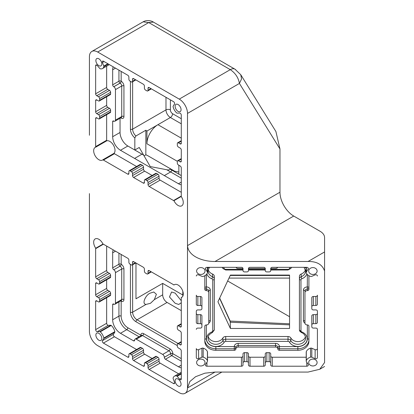 <?xml version="1.0" encoding="UTF-8"?>
<svg xmlns="http://www.w3.org/2000/svg" width="414" height="414" viewBox="0 0 414 414"><rect width="100%" height="100%" fill="white"/><g stroke="black" fill="none" stroke-linecap="round" stroke-linejoin="round"><path stroke-width="0.62" d="M324.576 271.02L324.576 237.584A15.566 8.989 0 0 0 320.017 231.229L293.728 216.051A19.458 11.235 60 0 1 279.967 192.22L187.506 245.6C188.21 256.489 203.341 261.658 215.026 261.488L308.063 261.488C316.86 261.353 322.366 264.53 324.576 271.02L324.576 362.535C324.576 367.751 324.576 367.751 324.576 362.535C324.576 367.751 324.576 367.751 324.576 362.535L319.737 369.278L308.063 372.067L215.026 372.067L204.858 373.19L195.568 376.719L189.84 381.553L187.506 387.954A11.675 6.743 -120 0 1 185.089 393.3A11.675 6.743 -120 0 1 179.252 392.72L97.678 345.628A11.675 6.743 -120 0 1 89.424 331.329L89.424 193.612M89.424 133.246L89.424 135.212M89.424 132.019L89.424 131.75M89.424 131.73L89.424 132.703M89.424 135.259L89.424 56.79A11.675 6.743 -120 0 1 91.841 51.445A11.675 6.743 -120 0 1 97.678 52.024L179.252 99.117A11.675 6.743 -120 0 1 187.506 113.415L187.506 387.954L215.026 372.067M89.424 193.876L89.424 194.637M89.424 195.558L89.424 194.275M143.146 21.823C147.513 19.277 152.481 21.295 153.408 22.092L148.729 22.553L143.146 21.823L91.841 51.445M236.146 70.344A9.341 5.392 120 0 0 234.971 69.185L240.762 74.711L241.553 78.97L239.427 83.442C238.417 77.692 235.375 73.092 230.298 69.645L179.252 99.117M279.967 192.22L279.967 148.983L275.915 131.543L240.762 74.717M173.952 200.686A7.317 4.223 -120 0 0 181.751 205.83A7.317 4.223 -120 0 0 183.267 202.482A7.317 4.223 -120 0 0 181.192 196.505L173.952 200.686A1.558 0.9 -120 0 1 173.518 200.536L181.285 196.055L181.285 167.908A1.558 0.9 -120 0 0 180.183 166.004L178.424 164.984A1.558 0.9 -120 0 1 177.321 163.08L177.321 161.429A1.558 0.9 -120 0 1 177.642 160.715L181.285 158.614M136.579 166.5L114.424 153.713A1.558 0.9 60 0 1 113.985 153.356A7.317 4.223 60 0 0 114.399 152.854A7.317 4.223 60 0 0 115.02 150.37A7.317 4.223 60 0 0 114.828 148.636A7.317 4.223 60 0 0 111.247 142.442A7.317 4.223 60 0 0 107.386 140.708A7.317 4.223 60 0 0 106.745 140.812L95.737 147.167A7.317 4.223 -120 0 0 95.184 147.4A7.317 4.223 -120 0 0 93.667 150.753A7.317 4.223 -120 0 0 97.207 158.464A7.317 4.223 -120 0 0 102.977 159.711A1.558 0.9 -120 0 0 103.417 160.068L127.786 174.139A1.558 0.9 -120 0 0 128.568 174.216A1.558 0.9 -120 0 0 128.889 173.502L128.889 171.468A1.558 0.9 -120 0 1 129.209 170.754L140.217 164.399A1.558 0.9 60 0 1 140.998 164.477L142.426 165.305A1.558 0.9 60 0 1 143.529 167.209L143.529 169.243A1.558 0.9 60 0 0 144.631 171.153L152.098 175.464M113.985 153.356L102.977 159.711M182.232 296.978L181.192 297.578A7.317 4.223 -120 0 0 181.751 297.345A7.317 4.223 -120 0 0 183.267 293.992A7.317 4.223 -120 0 0 179.728 286.281A7.317 4.223 -120 0 0 173.952 285.034A1.558 0.9 -120 0 0 173.518 284.677L149.143 270.606A1.558 0.9 -120 0 0 148.362 270.528A1.558 0.9 -120 0 0 148.041 271.242L148.041 273.276A1.558 0.9 -120 0 1 147.72 273.99A1.558 0.9 -120 0 1 146.939 273.913L145.511 273.085A1.558 0.9 -120 0 1 144.408 271.18L144.408 269.147A1.558 0.9 -120 0 0 143.311 267.237L133.624 261.648A1.558 0.9 -120 0 0 132.842 261.57A1.558 0.9 -120 0 0 132.521 262.285L132.521 264.318A1.558 0.9 -120 0 1 132.201 265.027A1.558 0.9 -120 0 1 131.419 264.95L129.991 264.127A1.558 0.9 -120 0 1 128.889 262.217L128.889 260.183A1.558 0.9 -120 0 0 127.786 258.279L103.417 244.208A1.558 0.9 -120 0 0 102.977 244.058A7.317 4.223 -120 0 0 95.184 238.914A7.317 4.223 -120 0 0 93.667 242.262A7.317 4.223 -120 0 0 95.737 248.24A1.558 0.9 -120 0 0 95.65 248.69L95.65 276.837A1.558 0.9 -120 0 0 96.747 278.741L98.511 279.76L109.519 273.406A1.558 0.9 60 0 1 110.616 275.31L110.616 276.961A1.558 0.9 60 0 1 110.295 277.675L99.288 284.03A1.558 0.9 -120 0 0 99.608 283.316L110.616 276.961M102.977 244.058L95.737 248.24M181.063 384.233A4.202 2.427 -120 0 0 179.231 380.005A4.202 2.427 -120 0 0 175.991 378.882A4.202 2.427 -120 0 0 175.122 380.802A4.202 2.427 -120 0 0 176.954 385.036A4.202 2.427 -120 0 0 180.193 386.159A4.202 2.427 -120 0 0 181.063 384.233M101.813 338.481A4.202 2.427 -120 0 0 99.976 334.248A4.202 2.427 -120 0 0 96.736 333.125A4.202 2.427 -120 0 0 95.867 335.05A4.202 2.427 -120 0 0 97.704 339.278A4.202 2.427 -120 0 0 100.944 340.406A4.202 2.427 -120 0 0 101.813 338.481M181.063 109.694A4.202 2.427 -120 0 0 179.231 105.466A4.202 2.427 -120 0 0 175.991 104.344A4.202 2.427 -120 0 0 175.122 106.263A4.202 2.427 -120 0 0 176.954 110.497A4.202 2.427 -120 0 0 180.193 111.62A4.202 2.427 -120 0 0 181.063 109.694M101.813 63.942A4.202 2.427 -120 0 0 99.976 59.709A4.202 2.427 -120 0 0 96.736 58.586A4.202 2.427 -120 0 0 95.867 60.511A4.202 2.427 -120 0 0 97.704 64.739A4.202 2.427 -120 0 0 100.944 65.867A4.202 2.427 -120 0 0 101.813 63.942M317.103 362.535A4.202 3.431 180 0 0 312.901 359.104A4.202 3.431 180 0 0 308.699 362.535A4.202 3.431 180 0 0 312.901 365.966A4.202 3.431 180 0 0 317.103 362.535L317.103 362.535M317.103 271.02A4.202 3.431 180 0 0 312.901 267.589A4.202 3.431 180 0 0 308.699 271.02A4.202 3.431 180 0 0 312.901 274.456A4.202 3.431 180 0 0 317.103 271.02L317.103 271.02M205.023 362.535A4.202 3.431 180 0 0 200.821 359.104A4.202 3.431 180 0 0 196.619 362.535A4.202 3.431 180 0 0 200.821 365.966A4.202 3.431 180 0 0 205.023 362.535L205.023 362.535M205.023 271.02A4.202 3.431 180 0 0 200.821 267.589A4.202 3.431 180 0 0 196.619 271.02A4.202 3.431 180 0 0 200.821 274.456A4.202 3.431 180 0 0 205.023 271.02L205.023 271.02M154.308 299.658L150.468 303.307L146.07 304.414C141.262 304.083 145.925 294.649 150.189 293.138L153.78 291.994L156.399 294.287L154.308 299.658L162.681 294.82A6.226 3.597 60 0 0 167.085 302.448L181.285 310.645M181.285 300.761L175.174 293.138L171.582 291.994L169.471 296.962L175.174 303.307L178.77 304.45L181.285 302.732M174.744 171.251L148.041 155.835A15.566 8.989 60 0 0 145.842 154.82L144.056 155.85M181.285 358.612L172.809 353.67A3.892 2.246 60 0 0 170.056 348.904L143.637 333.648A3.892 2.246 60 0 0 140.889 335.236L127.854 327.764A9.496 5.48 60 0 1 121.142 316.13L121.183 301.113A3.892 2.246 60 0 0 123.936 299.524L123.936 269.017A3.892 2.246 60 0 0 121.183 264.251A1.558 0.9 -60 0 1 120.086 266.161L113.767 269.757A1.558 0.9 60 0 1 112.665 267.848L112.665 252.799A11.054 6.381 60 0 1 113.193 249.854M113.809 269.783A2.334 1.351 60 0 1 115.459 272.64L115.459 303.146A2.334 1.351 60 0 1 114.978 304.212A2.334 1.351 60 0 1 113.809 304.099L112.665 304.709A1.558 0.9 60 0 1 112.986 303.995A1.558 0.9 60 0 1 113.767 304.073M170.056 348.904A1.558 0.9 -60 0 1 168.953 350.808L142.54 335.557A2.334 1.351 60 0 0 141.371 335.438L135.099 339.061A2.334 1.351 60 0 0 134.612 340.132L134.612 340.184A1.558 0.9 60 0 1 134.291 340.893A1.558 0.9 60 0 1 133.51 340.82L120.479 333.291A11.054 6.381 60 0 1 112.665 319.753L112.665 304.709M135.099 339.061A2.334 1.351 60 0 1 136.263 339.18L162.681 354.431A2.334 1.351 60 0 1 164.332 357.292L164.332 357.339A1.558 0.9 60 0 0 165.434 359.248L178.465 366.768A11.054 6.381 60 0 0 181.285 367.792M182.807 295.001L162.681 283.383L162.681 294.82M162.681 283.383L135.978 298.799L135.978 263.009M99.288 284.03A1.558 0.9 -120 0 1 98.511 283.952L96.747 282.938A1.558 0.9 -120 0 0 95.97 282.86A1.558 0.9 -120 0 0 95.65 283.574L95.65 294.758A1.558 0.9 -120 0 0 96.747 296.662L98.511 297.682A1.558 0.9 -120 0 1 99.608 299.586L99.608 301.237A1.558 0.9 -120 0 1 99.288 301.951A1.558 0.9 -120 0 1 98.511 301.873L96.747 300.859A1.558 0.9 -120 0 0 95.97 300.781A1.558 0.9 -120 0 0 95.65 301.495L95.65 329.637A1.558 0.9 -120 0 0 97.264 331.692L108.271 325.337L110.761 325.249A0.931 0.538 60 0 1 111.247 325.471A7.317 4.223 60 0 1 114.828 331.666A0.931 0.538 60 0 1 114.776 332.199L113.452 334.31A1.558 0.9 60 0 0 114.424 336.737L136.579 349.53M97.264 331.692L99.753 331.604A0.931 0.538 -120 0 1 100.24 331.826A7.317 4.223 -120 0 1 103.821 338.021A0.931 0.538 -120 0 1 103.769 338.554L102.444 340.665A1.558 0.9 -120 0 0 103.417 343.092L127.786 357.163A1.558 0.9 -120 0 0 128.568 357.241A1.558 0.9 -120 0 0 128.889 356.526L128.889 354.493A1.558 0.9 -120 0 1 129.209 353.784A1.558 0.9 -120 0 1 129.991 353.861L131.419 354.684A1.558 0.9 -120 0 1 132.521 356.594L132.521 358.627A1.558 0.9 -120 0 0 133.624 360.532L143.311 366.126A1.558 0.9 -120 0 0 144.088 366.204A1.558 0.9 -120 0 0 144.408 365.49L144.408 363.456A1.558 0.9 -120 0 1 144.734 362.742A1.558 0.9 -120 0 1 145.511 362.819L146.939 363.647A1.558 0.9 -120 0 1 148.041 365.552L148.041 367.585A1.558 0.9 -120 0 0 149.143 369.49L173.518 383.566A1.558 0.9 -120 0 0 174.294 383.643A1.558 0.9 -120 0 0 174.485 382.257L173.166 378.619A0.931 0.538 -120 0 1 173.114 378.023A7.317 4.223 -120 0 1 174.434 376.186L181.285 372.227M174.434 376.186A7.317 4.223 -120 0 1 176.69 375.959A0.931 0.538 -120 0 1 177.176 376.305L179.666 379.265A1.558 0.9 -120 0 0 180.959 379.793A1.558 0.9 -120 0 0 181.285 379.079L181.285 350.937A1.558 0.9 -120 0 0 180.183 349.028L178.424 348.014A1.558 0.9 -120 0 1 177.321 346.104L177.321 344.453A1.558 0.9 -120 0 1 177.642 343.739L181.285 341.638M308.916 275.724L308.916 289.36A1.558 1.273 -0 0 1 307.359 290.633L307.297 290.633A2.334 1.904 0 0 0 304.963 292.538L304.963 323.044A2.334 1.904 0 0 0 307.297 324.949L307.359 324.949A1.558 1.273 -0 0 1 308.916 326.222L308.911 341.271A11.054 9.025 0 0 1 297.857 350.296L279.434 350.296A1.558 1.273 -0 0 1 277.877 349.023L277.877 348.971A2.334 1.904 0 0 0 275.543 347.067L238.179 347.067A2.334 1.904 0 0 0 235.845 348.971L235.845 349.023A1.558 1.273 -0 0 1 234.288 350.296L215.854 350.291A11.054 9.025 0 0 1 204.806 341.265L204.806 326.222A1.558 1.273 -0 0 1 206.363 324.949L206.426 324.949A2.334 1.904 0 0 0 208.759 323.044L208.759 292.538A2.334 1.904 0 0 0 206.426 290.633L206.363 290.633A1.558 1.273 0 0 1 204.806 289.36L204.811 275.724M304.968 323.163A3.892 3.177 -0 0 1 303.405 320.617A1.558 0.9 180 0 1 304.963 321.518L304.963 292.538M304.963 321.518L304.963 291.011A2.334 1.904 0 0 1 307.297 289.107L307.359 290.633M215.854 350.291L215.854 346.596L234.288 346.596A1.558 0.9 180 0 1 235.845 347.496L235.845 347.444A2.334 1.904 0 0 1 238.179 345.54L275.543 345.54A2.334 1.904 0 0 1 277.877 347.444L277.877 347.496A1.558 0.9 180 0 1 279.434 346.596L297.857 346.596A9.496 7.752 0 0 0 307.354 338.843L307.359 324.949M204.806 341.265L204.806 339.739A11.054 9.025 0 0 0 215.854 348.764L234.288 348.764A1.558 1.273 -0 0 0 235.845 347.496L235.845 348.971M206.363 274.518L206.426 286.933A3.892 3.177 0 0 1 210.317 290.111A1.558 0.9 0 0 0 208.759 291.011L208.759 292.538L208.759 291.011A2.334 1.904 0 0 0 206.426 289.107L206.426 290.633M207.512 268.401A11.054 9.025 0 0 1 208.853 267.335M243.002 268.515L238.179 268.515A2.334 1.904 0 0 1 236.021 267.335M248.457 268.515L265.26 268.515M270.72 268.515L275.543 268.515A2.334 1.904 0 0 0 277.701 267.335M304.87 267.335A11.054 9.025 0 0 1 306.21 268.401M289.552 275.077L289.552 328.462L230.396 328.462L217.945 301.77L230.396 275.077L289.552 275.077L289.552 275.465L230.22 275.465M305.46 336.629A7.783 6.355 0 0 1 298.732 341.56A7.783 6.355 0 0 1 290.83 337.969A3.115 2.541 0 0 0 288.02 336.515L225.708 336.52A3.115 2.541 0 0 0 222.892 337.969A7.783 6.355 0 0 1 214.995 341.566A7.783 6.355 0 0 1 208.263 336.634M206.855 273.923A9.341 7.628 0 0 0 211.854 278.777A1.558 0.383 -68.8 0 0 212.522 276.733L212.522 274.037A3.115 2.541 0 0 1 214.302 276.335L214.307 327.21A3.115 2.541 0 0 1 214.307 327.236M212.522 274.037A7.783 6.355 0 0 1 208.263 269.68M305.454 269.674A7.783 6.355 0 0 1 301.195 274.032A3.115 2.541 0 0 0 299.415 276.329L299.42 329.901A3.115 2.541 0 0 0 301.201 332.199M311.809 306.738A1.558 1.273 180 0 1 313.367 305.465L315.856 305.465A1.558 1.273 180 0 0 317.414 304.197L317.414 295.208A1.558 1.273 -0 0 1 315.856 296.481L313.367 296.481A1.558 1.273 -0 0 0 311.809 297.749L311.809 308.642A1.558 1.273 180 0 0 313.367 309.915L315.856 309.915A1.558 1.273 180 0 1 317.414 311.188L317.414 322.371A1.558 1.273 180 0 1 315.856 323.644L315.856 314.656L313.367 314.656A1.558 1.273 -0 0 0 311.809 315.923L311.809 326.822A1.558 1.273 180 0 0 313.367 328.09L315.856 328.09A1.558 1.273 180 0 1 317.414 329.363L317.414 357.541A1.558 1.273 180 0 1 315.126 358.664L315.126 349.675L311.809 348.231A1.558 1.273 -0 0 0 310.557 348.158A7.007 5.718 -0 0 0 306.298 351.636A1.558 1.273 -0 0 0 306.21 352.06L306.21 361.049A1.558 1.273 180 0 0 306.391 361.645L308.156 364.351A1.558 1.273 180 0 1 308.337 364.951A1.558 1.273 180 0 1 306.779 366.219L306.779 362.245M317.414 313.388A1.558 1.273 -0 0 1 315.856 314.656M311.809 317.833L311.809 326.822M317.414 348.557A1.558 1.273 -0 0 1 315.126 349.675M306.21 357.235L272.272 357.235A1.558 1.273 -0 0 1 270.715 355.962M269.157 352.656A1.558 1.273 -0 0 1 270.715 353.929L270.715 362.918A1.558 1.273 180 0 0 269.157 361.645L269.157 352.656L266.823 352.656A1.558 1.273 -0 0 0 265.265 353.929L265.265 364.951A1.558 1.273 180 0 1 263.708 366.219L263.708 357.235L250.009 357.235A1.558 1.273 -0 0 1 248.457 355.962M265.265 355.962A1.558 1.273 -0 0 1 263.708 357.235M246.899 352.656A1.558 1.273 -0 0 1 248.457 353.929L248.457 362.918A1.558 1.273 180 0 0 246.899 361.645L246.899 352.656L244.565 352.656A1.558 1.273 -0 0 0 243.008 353.929L243.008 364.951A1.558 1.273 180 0 1 241.45 366.219L241.45 357.235L207.512 357.235M243.008 355.962A1.558 1.273 -0 0 1 241.45 357.235M207.424 351.636A1.558 1.273 -0 0 1 207.512 352.06L207.512 361.049A1.558 1.273 180 0 0 207.424 360.62A7.007 5.718 180 0 0 203.165 357.147A1.558 1.273 180 0 0 201.913 357.22L201.913 348.231A1.558 1.273 -0 0 1 203.165 348.158A7.007 5.718 -0 0 1 207.424 351.636L207.424 360.62M201.913 348.231L198.596 349.675A1.558 1.273 -0 0 1 196.308 348.552L196.308 357.541A1.558 1.273 180 0 0 198.596 358.664L201.913 357.22M200.355 314.656A1.558 1.273 -0 0 1 201.913 315.923L201.913 324.912A1.558 1.273 180 0 0 200.355 323.644L200.355 314.656L197.861 314.656A1.558 1.273 -0 0 1 196.308 313.382L196.308 311.183M200.355 305.465A1.558 1.273 180 0 1 201.913 306.738L201.913 297.749A1.558 1.273 -0 0 0 200.355 296.481L197.861 296.481A1.558 1.273 -0 0 1 196.308 295.208L196.308 304.197A1.558 1.273 180 0 0 197.861 305.465L200.355 305.465L200.355 296.481M317.414 276.019A1.558 1.273 180 0 0 315.126 274.896L311.809 276.335A1.558 1.273 180 0 1 310.557 276.412A7.007 5.718 180 0 1 306.298 272.935A1.558 1.273 180 0 1 306.21 272.51A1.558 1.273 180 0 1 306.391 271.915L308.156 269.204A1.558 1.273 180 0 0 308.337 268.608A1.558 1.273 180 0 0 306.779 267.335L272.272 267.335A1.558 1.273 180 0 0 270.715 268.608L270.715 270.642A1.558 1.273 180 0 1 269.157 271.91L266.823 271.91A1.558 1.273 180 0 1 265.265 270.642L265.265 268.608A1.558 1.273 180 0 0 263.708 267.335L250.009 267.335A1.558 1.273 180 0 0 248.457 268.608L248.457 270.642L248.457 268.608M243.008 270.642L243.008 268.608L243.008 270.642A1.558 1.273 180 0 0 244.565 271.91L246.899 271.91A1.558 1.273 180 0 0 248.457 270.642L248.457 270.642M243.008 268.608A1.558 1.273 180 0 0 241.45 267.335L206.938 267.335A1.558 1.273 180 0 0 205.385 268.608A1.558 1.273 180 0 0 205.567 269.204L207.331 271.915L207.331 267.335M196.308 276.019L196.308 276.019A1.558 1.273 180 0 1 198.596 274.896L201.913 276.335A1.558 1.273 180 0 0 203.165 276.412A7.007 5.718 180 0 0 207.424 272.935A1.558 1.273 180 0 0 207.512 272.51A1.558 1.273 180 0 0 207.331 271.915M196.308 304.197L196.308 295.208L196.308 304.197M200.355 323.644L197.861 323.644A1.558 1.273 180 0 1 196.308 322.371L196.308 311.188A1.558 1.273 180 0 1 197.861 309.915L200.355 309.915A1.558 1.273 180 0 0 201.913 308.642L201.913 297.749M196.308 322.371L196.308 313.382L196.308 322.371M201.913 324.912L201.913 326.822A1.558 1.273 180 0 1 200.355 328.09L197.861 328.09A1.558 1.273 180 0 0 196.308 329.363L196.308 329.363M196.308 357.541L196.308 348.552L196.308 357.541M241.45 366.219L206.938 366.219A1.558 1.273 180 0 1 205.385 364.951A1.558 1.273 180 0 1 205.567 364.351L207.331 361.645A1.558 1.273 180 0 0 207.512 361.049M246.899 361.645L244.565 361.645A1.558 1.273 180 0 0 243.008 362.918M248.457 362.918L248.457 364.951A1.558 1.273 180 0 0 250.009 366.219L263.708 366.219M269.157 361.645L266.823 361.645A1.558 1.273 180 0 0 265.265 362.918M270.715 362.918L270.715 364.951A1.558 1.273 180 0 0 272.272 366.219L306.779 366.219M315.126 358.664L311.809 357.22A1.558 1.273 180 0 0 310.557 357.147A7.007 5.718 180 0 0 306.298 360.62A1.558 1.273 180 0 0 306.21 361.049M315.856 323.644L313.367 323.644A1.558 1.273 180 0 0 311.809 324.912M265.265 270.642L265.265 268.608M120.039 118.264L120.039 132.47A11.054 6.381 60 0 0 127.854 146.007L143.637 155.121L134.835 150.013L134.835 137.914L135.932 135.973L145.842 130.255A6.226 3.597 60 0 0 146.939 131.052L157.946 124.697A15.566 8.989 120 0 0 146.939 143.761L177.327 161.305M178.864 165.238L178.864 174.19L170.056 169.103C169.347 169.931 168.244 170.144 166.754 169.74L150.246 166.563L143.637 155.121M181.285 184.763A11.054 6.381 60 0 1 178.465 183.744L120.479 150.266A11.054 6.381 60 0 1 112.665 136.729L112.665 121.685A1.558 0.9 60 0 1 112.986 120.971A1.558 0.9 60 0 1 113.767 121.048L113.809 121.074A2.334 1.351 60 0 0 114.978 121.188A2.334 1.351 60 0 0 115.459 120.122L115.459 89.615A2.334 1.351 60 0 0 113.809 86.754L113.767 86.733A1.558 0.9 60 0 1 112.665 84.823L112.665 69.775A11.054 6.381 60 0 1 113.193 66.825M177.642 160.715A1.558 0.9 -120 0 1 178.424 160.792L180.183 161.807A1.558 0.9 -120 0 0 180.959 161.884A1.558 0.9 -120 0 0 181.285 161.17L181.285 149.987A1.558 0.9 -120 0 0 180.183 148.083L178.424 147.063A1.558 0.9 -120 0 1 177.321 145.159L177.321 143.508A1.558 0.9 -120 0 1 177.642 142.794A1.558 0.9 -120 0 1 178.424 142.871L180.183 143.886A1.558 0.9 -120 0 0 180.959 143.963A1.558 0.9 -120 0 0 181.285 143.249L181.285 115.108A1.558 0.9 -120 0 0 179.666 113.053L177.176 113.141A0.931 0.538 -120 0 1 176.69 112.918A7.317 4.223 -120 0 1 173.114 106.724A0.931 0.538 -120 0 1 173.166 106.191L174.485 104.08A1.558 0.9 -120 0 0 173.518 101.653L149.143 87.582A1.558 0.9 -120 0 0 148.362 87.504A1.558 0.9 -120 0 0 148.041 88.218L148.041 90.252A1.558 0.9 -120 0 1 147.72 90.961A1.558 0.9 -120 0 1 146.939 90.889L145.511 90.061A1.558 0.9 -120 0 1 144.408 88.151L144.408 86.117A1.558 0.9 -120 0 0 143.311 84.213L133.624 78.619A1.558 0.9 -120 0 0 132.842 78.546A1.558 0.9 -120 0 0 132.521 79.255L132.521 81.289A1.558 0.9 -120 0 1 132.201 82.003A1.558 0.9 -120 0 1 131.419 81.925L129.991 81.097A1.558 0.9 -120 0 1 128.889 79.193L128.889 77.159A1.558 0.9 -120 0 0 127.786 75.255L103.417 61.179A1.558 0.9 -120 0 0 102.636 61.106A1.558 0.9 -120 0 0 102.444 62.488L103.769 66.126A0.931 0.538 -120 0 1 103.821 66.721A7.317 4.223 -120 0 1 102.496 68.564A7.317 4.223 -120 0 1 100.24 68.786A0.931 0.538 -120 0 1 99.753 68.439L97.264 65.479A1.558 0.9 -120 0 0 95.97 64.951A1.558 0.9 -120 0 0 95.65 65.666L95.65 93.807A1.558 0.9 -120 0 0 96.747 95.717L98.511 96.731L109.519 90.376A1.558 0.9 60 0 1 110.616 92.286L110.616 93.937A1.558 0.9 60 0 1 110.295 94.651L99.288 101.006A1.558 0.9 -120 0 0 99.608 100.291L110.616 93.937M289.552 316.71L227.648 280.971M308.063 261.488L324.576 251.955L324.576 264.934M324.576 267.325L324.576 268.531M99.608 283.316L99.608 281.665A1.558 0.9 -120 0 0 98.511 279.76M180.183 344.836L181.285 344.2A1.558 0.9 -120 0 1 180.959 344.914A1.558 0.9 -120 0 1 180.183 344.836L178.424 343.817A1.558 0.9 -120 0 0 177.642 343.739M181.285 344.2L181.285 333.016A1.558 0.9 -120 0 0 180.183 331.107L178.424 330.093A1.558 0.9 -120 0 1 177.321 328.183L177.321 326.532A1.558 0.9 -120 0 1 177.642 325.818L181.285 323.717M180.183 326.915L181.285 326.279A1.558 0.9 -120 0 1 180.959 326.988A1.558 0.9 -120 0 1 180.183 326.915L178.424 325.896A1.558 0.9 -120 0 0 177.642 325.818M181.285 326.279L181.285 298.132A1.558 0.9 -120 0 0 181.192 297.578M181.192 196.505A1.558 0.9 -120 0 0 181.285 196.055M99.608 100.291L99.608 98.641A1.558 0.9 -120 0 0 98.511 96.731M96.747 99.909A1.558 0.9 -120 0 0 95.97 99.836A1.558 0.9 -120 0 0 95.65 100.545L96.747 99.909L98.511 100.928A1.558 0.9 -120 0 0 99.288 101.006M95.65 100.545L95.65 111.733A1.558 0.9 -120 0 0 96.747 113.638L98.511 114.652L109.519 108.297A1.558 0.9 60 0 1 110.616 110.207L110.616 111.858A1.558 0.9 60 0 1 110.295 112.572L99.288 118.927A1.558 0.9 -120 0 0 99.608 118.213L110.616 111.858M99.608 118.213L99.608 116.562A1.558 0.9 -120 0 0 98.511 114.652M96.747 117.83A1.558 0.9 -120 0 0 95.97 117.757A1.558 0.9 -120 0 0 95.65 118.466L96.747 117.83L98.511 118.849A1.558 0.9 -120 0 0 99.288 118.927M95.65 118.466L95.65 146.613A1.558 0.9 -120 0 0 95.737 147.167M143.311 183.097L144.408 182.46A1.558 0.9 -120 0 1 144.088 183.174A1.558 0.9 -120 0 1 143.311 183.097L133.624 177.508A1.558 0.9 -120 0 1 132.521 175.598L132.521 173.564A1.558 0.9 -120 0 0 131.419 171.66L129.991 170.832A1.558 0.9 -120 0 0 129.209 170.754M144.408 182.46L144.408 180.426A1.558 0.9 -120 0 1 144.734 179.717L155.742 173.362A1.558 0.9 60 0 1 156.518 173.44L157.946 174.263A1.558 0.9 60 0 1 159.048 176.173L159.048 178.206A1.558 0.9 60 0 0 160.151 180.111L181.285 192.313M173.518 200.536L149.143 186.466A1.558 0.9 -120 0 1 148.041 184.561L148.041 182.527A1.558 0.9 -120 0 0 146.939 180.618L145.511 179.795A1.558 0.9 -120 0 0 144.734 179.717M143.637 155.095L139.239 147.472L134.835 150.013M178.864 172.043L173.29 170.972M145.842 154.82L145.842 130.255M146.939 131.052L146.939 143.761M230.396 328.462L230.205 321.088L219.679 298.049M289.552 324.855L230.396 322.221M108.271 325.337A1.558 0.9 60 0 1 106.657 323.282L106.657 297.697M99.608 301.237L110.616 294.882A1.558 0.9 60 0 1 110.295 295.596L99.288 301.951M110.616 294.882L110.616 293.231A1.558 0.9 60 0 0 109.519 291.327L107.754 290.307A1.558 0.9 60 0 1 106.657 288.403L106.657 279.776M109.519 273.406L107.754 272.386A1.558 0.9 60 0 1 106.657 270.482L106.657 246.076M178.589 373.785L160.151 363.135A1.558 0.9 60 0 1 159.048 361.231L159.048 359.197A1.558 0.9 60 0 0 157.946 357.292L156.518 356.464A1.558 0.9 60 0 0 155.742 356.387L144.734 362.742M152.098 358.488L144.631 354.177A1.558 0.9 60 0 1 143.529 352.273L143.529 350.239A1.558 0.9 60 0 0 142.426 348.329L140.998 347.506A1.558 0.9 60 0 0 140.217 347.429L129.209 353.784M106.745 140.812A1.558 0.9 60 0 1 106.657 140.258L106.657 114.673M109.519 108.297L107.754 107.283A1.558 0.9 60 0 1 106.657 105.379L106.657 96.752M109.519 90.376L107.754 89.362A1.558 0.9 60 0 1 106.657 87.452L106.657 66.162M308.911 341.271L308.911 339.744A11.054 9.025 0 0 1 297.857 348.764L279.434 348.764L279.434 350.296M153.403 22.092L234.971 69.185A9.341 5.392 120 0 0 230.298 69.645L148.729 22.553L97.678 52.024M279.967 148.983L239.427 83.442L187.506 113.415M293.728 216.051L215.026 261.488M177.321 345.597L135.932 321.704A7.783 4.492 60 0 1 131.533 316.617A7.783 4.492 60 0 1 130.431 312.172L130.431 264.38M121.183 264.251L121.142 254.439M115.485 251.174L112.665 252.799M123.936 299.524A1.558 0.9 0 0 0 121.737 299.524L121.737 269.017A2.334 1.351 60 0 0 120.086 266.161L120.039 266.135A1.558 0.9 -60 0 0 121.136 264.355A1.558 0.9 -60 0 0 121.142 264.225A1.558 0.9 0 0 0 118.937 264.225L112.665 267.848M113.767 269.757L120.039 266.135A1.558 0.9 -120 0 1 118.937 264.225L118.942 253.171M123.936 269.017A1.558 0.9 0 0 0 121.737 269.017L115.459 272.64M120.862 300.398L121.25 300.59A2.334 1.351 60 0 0 121.737 299.524L115.459 303.146M139.057 336.773L126.751 329.668A11.054 6.381 60 0 1 118.937 316.13L112.665 319.753M121.142 316.13A1.558 0.9 180 0 0 118.937 316.13L118.937 301.925M127.854 327.764A1.558 0.9 -60 0 1 126.751 329.668L120.479 333.291M134.612 340.184L133.51 340.82M143.637 333.648A1.558 0.9 -60 0 1 142.54 335.557L136.263 339.18M164.332 357.339L170.604 353.67A2.334 1.351 60 0 0 168.953 350.808L162.681 354.431M172.809 353.67A1.558 0.9 -0 0 0 170.604 353.67L164.332 357.292M181.285 365.143L178.465 366.768M181.285 361.153L171.707 355.626L165.434 359.248M178.077 343.491L137.034 319.794L167.085 302.448M135.932 321.704A1.558 0.9 -60 0 1 137.034 319.794A6.226 3.597 60 0 1 132.63 312.172L146.07 304.414M130.431 312.172A1.558 0.9 180 0 0 132.63 312.172L132.63 264.779M170.604 353.716A1.558 0.9 -120 0 0 171.707 355.626A1.558 0.9 120 0 0 172.809 353.716A1.558 0.9 180 0 0 170.604 353.716M103.769 338.554L114.776 332.199M103.821 338.021L114.828 331.666M100.24 331.826L111.247 325.471M99.753 331.604L110.761 325.249M177.176 376.305L181.285 373.935M176.69 375.959L181.285 373.309M211.854 278.777A1.558 1.273 0 0 1 212.744 279.926L212.749 330.807A1.558 1.273 -0 0 1 211.859 331.95A9.341 7.628 -0 0 0 206.653 340.117A9.341 7.628 -0 0 0 214.581 346.399A9.341 7.628 -0 0 0 224.3 342.109A1.558 1.273 -0 0 1 225.708 341.384L288.02 341.384A1.558 1.273 0 0 1 289.422 342.109A9.341 7.628 0 0 0 299.42 346.358A9.341 7.628 0 0 0 307.116 339.889A9.341 7.628 0 0 0 301.863 331.95A1.558 1.273 -0 0 1 300.978 330.802A1.558 0.9 180 0 1 299.42 329.901L301.304 332.504C303.819 333.384 305.263 335.195 305.646 337.943A7.783 6.355 0 0 1 299.42 344.169A7.783 6.355 0 0 1 290.83 340.665L290.83 337.969M306.862 273.918A9.341 7.628 0 0 1 301.863 278.777A1.558 1.273 0 0 0 300.973 279.926L300.978 330.802M270.715 269.343L288.015 269.343A1.558 1.273 0 0 0 289.422 268.619A9.341 7.628 0 0 1 290.364 267.335M223.353 267.335A9.341 7.628 0 0 1 224.295 268.619A1.558 1.273 0 0 0 225.702 269.348L243.008 269.348M248.457 269.348L265.265 269.343M303.405 320.617L303.405 290.111A3.892 3.177 -0 0 1 307.297 286.933L307.359 274.518M279.434 346.544L279.434 348.764A1.558 1.273 -0 0 1 277.877 347.496L277.877 347.444A1.558 0.9 0 0 1 279.434 346.544A3.892 3.177 -0 0 0 275.543 343.366L238.179 343.366L238.179 347.067M234.288 350.296L234.288 346.544A3.892 3.177 0 0 1 238.179 343.366M215.854 346.596A9.496 7.752 -0 0 1 206.363 338.838L206.363 324.949M210.317 290.111L210.317 320.617A3.892 3.177 0 0 1 208.754 323.163M307.297 286.933L307.297 290.633M307.354 338.843A1.558 0.9 0 0 1 308.911 339.744L308.916 326.196M297.857 346.596L297.857 350.296M275.543 343.366L275.543 347.067M204.806 287.813A1.558 0.9 0 0 1 206.363 286.933L206.363 290.633M204.806 287.859A1.558 1.273 0 0 0 206.363 289.107L206.426 286.933M288.02 341.384L288.02 336.515M224.3 342.109A1.558 0.812 -149.8 0 1 222.892 340.67A3.115 2.541 0 0 1 225.708 339.216L288.02 339.211A3.115 2.541 0 0 1 290.83 340.665A1.558 0.812 149.8 0 1 289.422 342.109M225.708 341.384L225.708 336.52M212.749 330.807A1.558 0.9 -0 0 0 214.307 329.906L212.423 332.504C209.142 334.388 207.693 336.204 208.076 337.943A7.783 6.355 0 0 0 208.237 339.216A7.783 6.355 0 0 0 214.923 344.251A7.783 6.355 0 0 0 222.892 340.67L222.892 337.969M214.307 329.906L214.302 276.335M209.66 267.335L208.827 268.396L208.076 270.989A7.783 6.355 0 0 0 212.522 276.733A3.115 2.541 0 0 1 214.302 279.031A1.558 0.9 -0 0 1 212.744 279.926M305.485 269.716A7.783 6.355 0 0 1 305.641 270.989A7.783 6.355 0 0 1 301.195 276.728L301.195 274.032M300.973 279.926A1.558 0.9 180 0 1 299.415 279.026L299.415 279.026A3.115 2.541 0 0 1 301.195 276.728A1.558 0.383 68.8 0 0 301.863 278.777M301.863 331.95A1.558 0.383 111.2 0 1 301.304 332.504M212.423 332.504A1.558 0.383 -111.2 0 1 211.859 331.95M222.059 267.335L222.949 268.505A1.558 0.812 -30.2 0 0 224.295 268.619M225.702 269.348L225.702 270.006L222.949 268.505M288.015 269.343L288.015 270L270.715 270.006M289.422 268.619A1.558 0.812 30.2 0 0 290.768 268.5L288.015 270M299.42 329.901L299.415 276.329M308.916 287.834A1.558 1.273 -0 0 1 307.359 289.107L307.359 286.933A1.558 0.9 -0 0 1 308.916 287.834M208.759 321.518A1.558 0.9 180 0 1 210.317 320.617M204.806 339.739A1.558 0.9 180 0 1 206.363 338.838M235.845 347.444A1.558 0.9 0 0 0 234.288 346.544M304.963 291.011A1.558 0.9 0 0 0 303.405 290.111M205.567 269.204L205.567 268.008M197.861 305.465L197.861 296.481M197.861 323.644L197.861 314.656M198.596 358.664L198.596 349.675M203.165 357.147L203.165 348.158M206.938 366.219L206.938 362.245M244.565 361.645L244.565 352.656M250.009 366.219L250.009 357.235M266.823 361.645L266.823 352.656M272.272 366.219L272.272 357.235M306.298 360.62L306.298 351.636M310.557 357.147L310.557 348.158M311.809 357.22L311.809 348.231M313.367 323.644L313.367 314.656M313.367 305.465L313.367 296.481M315.856 305.465L315.856 296.481M306.391 271.915L306.391 267.335M308.156 269.204L308.156 268.008M134.835 137.914A7.783 4.492 60 0 1 131.533 133.593A7.783 4.492 60 0 1 130.431 129.142L130.431 81.351M120.769 117.845L121.183 118.088A1.558 0.9 120 0 0 121.1 117.654M121.142 71.415L121.183 81.227A3.892 2.246 60 0 1 123.936 85.993L123.936 116.5A3.892 2.246 60 0 1 121.183 118.088M181.285 175.588L178.864 174.19M181.285 182.113L178.465 183.744M115.485 68.15L112.665 69.775M121.183 81.227A1.558 0.9 -60 0 1 120.086 83.131L120.039 83.11A1.558 0.9 -60 0 0 121.136 81.325A1.558 0.9 -60 0 0 121.142 81.201A1.558 0.9 0 0 0 118.937 81.201L112.665 84.823M113.767 86.733L120.039 83.11A1.558 0.9 -120 0 1 118.937 81.201L118.942 70.147M123.936 116.5A1.558 0.9 0 0 0 121.737 116.5L121.737 85.993A2.334 1.351 60 0 0 120.086 83.131L113.809 86.754M123.936 85.993A1.558 0.9 0 0 0 121.737 85.993L115.459 89.615M120.862 117.374L121.25 117.566A2.334 1.351 60 0 0 121.737 116.5L115.459 120.122M120.039 132.47L112.665 136.729M113.767 121.048L112.665 121.685M127.854 146.007L120.479 150.266M141.986 154.168L134.612 158.427M181.285 178.129L166.754 169.74M171.707 170.056A1.558 0.9 -60 0 1 170.604 171.965L164.332 175.588M181.285 138.167L157.946 124.697L170.387 117.514A6.226 3.597 60 0 1 165.983 109.886A3.115 1.796 180 0 1 170.387 109.886A3.115 1.796 60 0 0 172.586 113.7L181.285 118.72M135.932 135.973A6.226 3.597 60 0 1 132.63 129.142L165.983 109.886L165.983 97.306M170.387 99.846L170.387 109.886M130.431 129.142A1.558 0.9 0 0 0 132.63 129.142L132.63 81.755M172.586 113.7A3.115 1.796 120 0 1 170.387 117.514L181.285 123.807M103.821 66.721L108.416 64.066M103.769 66.126L107.873 63.756M140.889 335.236A1.558 0.9 180 0 1 141.221 335.526M140.822 335.759A1.558 0.9 -60 0 0 140.889 335.288A1.558 0.9 180 0 1 140.988 335.35A1.558 0.9 180 0 1 141.195 335.542M120.702 300.911A1.558 0.9 180 0 1 121.142 301.087A1.558 0.9 -60 0 0 121.074 300.693M121.183 301.113A1.558 0.9 120 0 0 121.1 300.678M219.58 298.266L230.396 321.952M178.424 325.896L181.285 324.245M148.041 271.242L149.143 270.606M148.041 273.276L150.903 271.625M132.521 262.285L133.624 261.648M132.521 264.318L135.383 262.662M95.65 248.69L103.417 244.208M95.65 276.837L106.657 270.482M96.747 278.741L107.754 272.386M99.608 281.665L110.616 275.31M95.65 283.574L96.747 282.938M95.65 294.758L106.657 288.403M96.747 296.662L107.754 290.307M98.511 297.682L109.519 291.327M99.608 299.586L110.616 293.231M95.65 301.495L96.747 300.859M95.65 329.637L106.657 323.282M102.444 340.665L113.452 334.31M103.417 343.092L114.424 336.737M127.786 357.163L128.889 356.526M129.991 353.861L140.998 347.506M131.419 354.684L142.426 348.329M132.521 356.594L143.529 350.239M132.521 358.627L143.529 352.273M133.624 360.532L144.631 354.177M143.311 366.126L144.408 365.49M145.511 362.819L156.518 356.464M146.939 363.647L157.946 357.292M148.041 365.552L159.048 359.197M148.041 367.585L159.048 361.231M149.143 369.49L160.151 363.135M173.518 383.566L174.615 382.929M179.666 379.265L181.285 378.334M178.424 343.817L181.285 342.166M178.424 142.871L181.285 141.215M180.183 143.886L181.285 143.249M148.041 88.218L149.143 87.582M148.041 90.252L150.903 88.596M132.521 79.255L133.624 78.619M132.521 81.289L135.383 79.638M102.444 62.488L104.059 61.551M95.65 65.666L96.747 65.029M95.65 93.807L106.657 87.452M96.747 95.717L107.754 89.362M99.608 98.641L110.616 92.286M95.65 111.733L106.657 105.379M96.747 113.638L107.754 107.283M99.608 116.562L110.616 110.207M95.65 146.613L106.657 140.258M103.417 160.068L114.424 153.713M127.786 174.139L128.889 173.502M129.991 170.832L140.998 164.477M131.419 171.66L142.426 165.305M132.521 173.564L143.529 167.209M132.521 175.598L143.529 169.243M133.624 177.508L144.631 171.153M145.511 179.795L156.518 173.44M146.939 180.618L157.946 174.263M148.041 182.527L159.048 176.173M148.041 184.561L159.048 178.206M149.143 186.466L160.151 180.111M178.424 160.792L181.285 159.142M180.183 161.807L181.285 161.175M324.576 366.483L319.737 369.278M221.863 372.067L185.089 393.3M121.25 300.59L114.978 304.212M225.702 270.006L243.008 270.006M248.457 270.006L265.265 270.006M290.768 268.5L291.658 267.335M304.062 267.335L305.641 270.989M207.512 272.51L207.512 267.335M306.21 272.51L306.21 267.335M121.25 117.566L114.978 121.188M102.496 68.564L109.348 64.605M141.371 335.438L141.345 335.873M182.807 291.28L182.807 296.181M230.189 321.062L289.552 323.805M289.552 278.094L228.989 278.094M147.72 273.99L151.358 271.889M132.201 265.027L135.839 262.926M177.642 142.794L181.285 140.693M147.72 90.961L151.358 88.86M132.201 82.003L135.839 79.902"/></g></svg>
